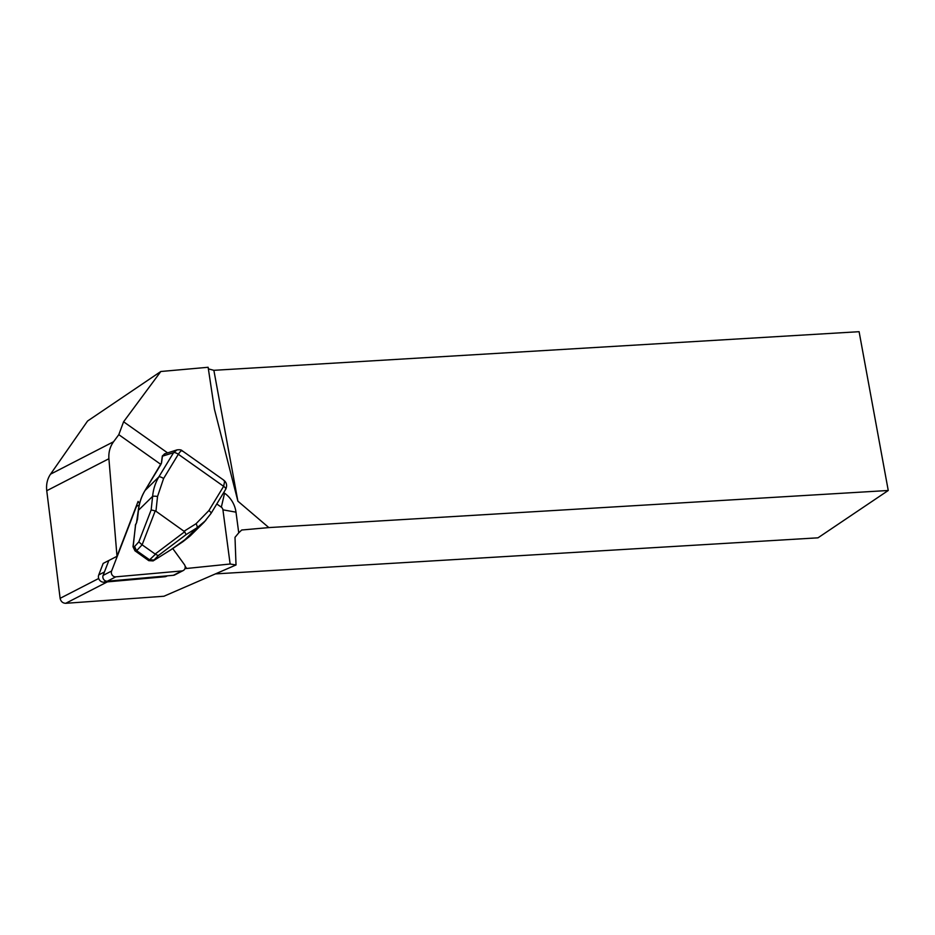 <?xml version="1.0" encoding="UTF-8"?>
<svg xmlns="http://www.w3.org/2000/svg" width="935" height="935" viewBox="0 0 935 935"><rect width="100%" height="100%" fill="white"/><g stroke="black" fill="none" stroke-linecap="round" stroke-linejoin="round"><path stroke-width="1.4" d="M184.931 568.644L230.127 564.015L222.927 509.832A3.611 3.331 62.8 0 0 221.338 507.179L216.78 503.965M106.087 581.114L104.007 582.178A5.189 4.78 62.8 0 1 98.748 574.92L103.177 563.408L116.992 556.29L138.088 501.405L139.572 503.462M185.118 566.248L186.334 567.919M160.843 464.403L118.803 434.67L113.556 441.741C110.003 446.685 108.448 452.341 108.904 458.734L116.992 556.29M230.127 564.015L236.017 564.962L163.917 596.25L65.707 603.309C62.703 603.168 60.845 601.509 60.12 598.33L46.75 490.723C46.049 484.447 47.311 478.93 50.525 474.174L87.574 421.019L160.82 371.499L123.595 421.778L118.803 434.67M236.017 564.962L235.001 537.333L238.741 532.845L235.994 512.17A25.923 23.913 62.8 0 0 224.564 493.189L223.71 492.581M208.365 368.869L213.87 370.318L237.887 501.172L268.836 527.585L241.721 530.005L238.741 532.845M237.887 501.172L214.431 409.203L208.131 367.28L160.82 371.499M213.87 370.318L859.101 331.691L888.25 490.489L817.985 537.824L215.401 573.903M268.836 527.585L888.25 490.489M167.564 452.867L123.595 421.778M205.782 520.456L197.016 527.772A4.149 1.601 -122.1 0 0 196.046 523.729L208.891 510.568L223.629 486.329L224.599 481.502L223.5 479.971L182.091 450.682C181.367 449.817 179.672 449.56 177.007 449.887L164.455 453.896L162.433 456.186A1.04 0.958 -172.4 0 0 162.246 456.642L161.393 463.035A1.04 0.958 -172.4 0 1 161.591 462.58A5.189 0.982 125.3 0 1 160.282 465.455L145.065 490.489C141.43 496.567 139.221 503.17 138.462 510.323L137.468 519.533M210.796 513.654A4.149 1.402 -148.7 0 0 211.018 513.455A4.149 1.402 -148.7 0 0 208.891 510.568M133.156 546.893L134.593 546.531L138.824 541.868L151.154 509.926L152.615 496.368C153.258 489.344 155.339 482.857 158.833 476.908A4.149 1.402 31.3 0 1 163.59 478.533L157.536 496.485L155.946 511.235L155.222 510.896L142.12 544.813L136.65 550.68L134.979 550.82L148.899 560.661L153.106 560.907M137.492 519.299L136.58 522.314L138.298 510.416L152.615 496.368A4.149 0.935 6.2 0 1 157.536 496.485M148.782 560.579L155.432 554.245L142.12 544.813M155.432 554.245L158.26 555.624L153.235 560.836L170.614 549.955L190.132 535.977L182.816 541.774L197.016 527.772L186.077 534.621L158.26 555.624M155.163 554.034L184.686 531.746L186.077 534.621M151.154 509.926L155.222 510.896M138.824 541.868L141.828 544.626M134.593 546.531L136.475 550.551M149.577 559.808L153.644 560.007M136.65 522.525L135.493 525.119L133.179 546.659L134.979 550.82L133.015 546.753L135.622 524.827M184.686 531.746L155.946 511.235M149.39 559.691L136.65 550.68M138.438 510.557L138.298 510.416C139.128 503.194 141.36 496.567 145.007 490.536L158.833 476.908L173.571 452.669L177.007 449.887M182.337 451.137C181.928 449.864 180.595 450.904 178.328 454.27L163.59 478.533M161.591 462.58L162.433 456.186L173.571 452.669A4.149 1.402 31.3 0 1 178.328 454.281A4.149 1.402 31.6 0 0 173.594 452.645M223.512 479.959L225.054 481.385C226.819 483.547 227.065 486.142 225.767 489.192A4.149 1.391 -149 0 0 225.767 489.192L225.744 489.215A4.149 1.402 -148.7 0 0 223.629 486.329L178.328 454.27M225.779 489.169A4.149 1.391 -149 0 0 223.64 486.317M225.534 489.414A4.149 1.402 -148.7 0 0 225.744 489.215L211.018 513.455L204.134 522.174M135.47 525.353L135.341 525.225A1.04 1.04 0 0 1 135.423 524.909L136.779 522.233M134.874 550.738L148.805 560.673L153.176 560.883L170.661 549.909M173.407 575.305L181.893 570.934A4.149 3.822 62.8 0 0 183.213 570.56L174.716 574.932A4.149 3.822 -117.2 0 1 173.407 575.305L107.326 581.208A4.149 3.822 62.8 0 1 103.119 575.399L108.846 560.486L104.416 571.998L98.748 574.92M104.007 582.178L164.876 576.743A5.189 4.78 62.8 0 0 166.523 576.264L167.342 575.855M181.893 570.934L115.823 576.837A4.149 3.822 -117.2 0 1 111.604 571.028L135.984 507.623A4.149 3.822 -117.2 0 1 139.14 505.286M183.213 570.56A4.149 3.822 62.8 0 0 184.359 564.53L172.648 548.389M107.35 581.886L65.707 603.309M113.556 441.741L50.525 474.174M108.904 458.734L46.75 490.723M98.689 578.484L60.12 598.33M224.564 493.189L221.338 507.179M235.994 512.17L222.927 509.832M184.137 531.185L196.046 523.729M170.486 550.025L170.556 550.002A1.04 1.04 0 0 0 170.649 549.944L182.746 541.797M162.62 455.59A1.04 0.97 -163 0 0 162.351 456.327M164.876 576.743L166.465 575.925M107.326 581.208L115.823 576.837M103.119 575.399L111.604 571.028M204.192 522.127L190.214 535.907M161.393 463.035L145.007 490.536M162.246 456.642L165.016 453.685M136.136 506.478L137.714 505.671"/></g></svg>
